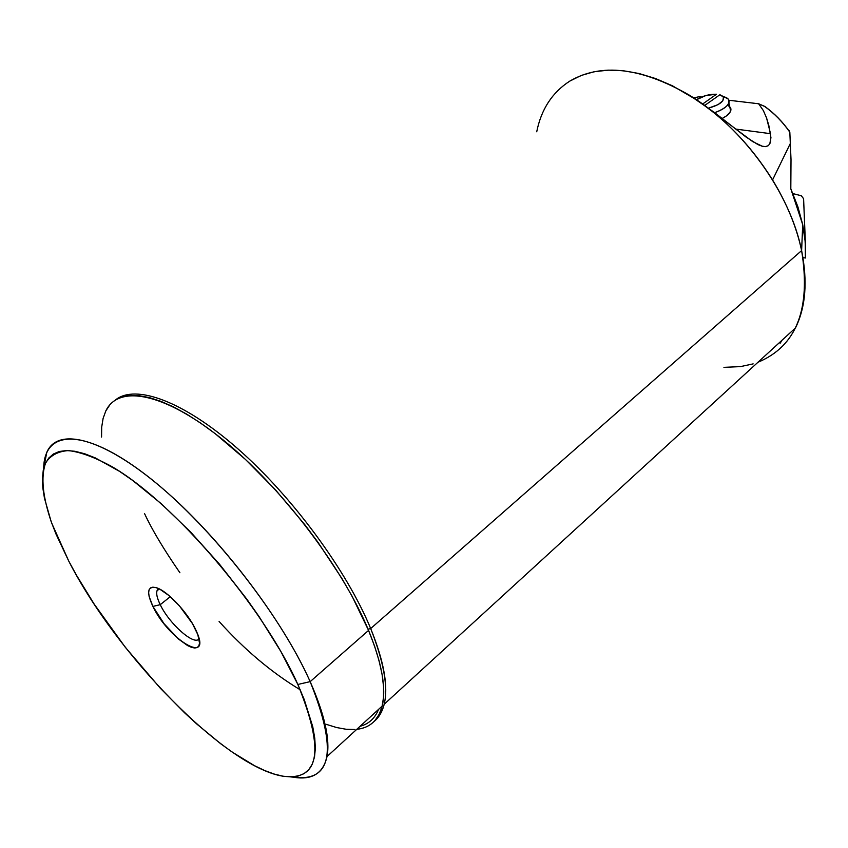 <?xml version="1.0" encoding="UTF-8"?>
<svg xmlns="http://www.w3.org/2000/svg" width="848" height="848" viewBox="0 0 848 848"><rect width="100%" height="100%" fill="white"/><g stroke="black" fill="none" stroke-linecap="round" stroke-linejoin="round"><path stroke-width="1.27" d="M374.816 720.726L379.077 714.578L381.992 706.85L383.508 697.554L383.561 686.742L382.109 674.52L379.13 660.963L374.604 646.208L368.573 630.414L310.167 681.644C324.614 714.514 330.232 739.477 327.021 756.543C323.035 773.991 311.29 780.775 291.786 776.895L293.069 777.139C332.077 782.439 337.769 750.607 310.167 681.644L297.849 684.453C324.773 750.586 319.707 781.146 282.66 776.153C225.197 766.613 116.621 654.73 68.773 561.132L51.781 523.301C42.686 497.172 40.63 477.074 45.591 463.029C50.392 455.397 58.056 451.253 68.614 450.585C80.751 452.101 95.273 457.496 112.169 466.771C173.957 502.567 263.262 606.797 297.849 684.453L310.167 681.644C279.607 612.691 206.774 521.128 145.156 474.339C83.348 427.138 43.958 429.639 43.683 468.499L46.725 452.525C57.335 426.873 101.622 437.038 160.124 486.413C218.498 535.554 282.045 618.446 310.167 681.644L368.573 630.414C342.624 567.46 280.932 486.54 222.685 439.582C164.332 392.412 118.476 384.271 105.809 410.941M300.224 689.795C271.583 672.517 244.542 649.738 219.102 621.467M179.903 572.739C163.717 549.281 151.94 529.576 144.552 513.602M160.24 604.677L170.289 596.685L160.24 604.677C169.218 623.799 194.499 646.176 199.047 638.777C194.499 646.176 169.218 623.799 160.24 604.677L152.894 606.415L160.24 604.677C157.209 598.465 156.117 593.854 156.954 590.823L158.735 588.66C155.576 590.632 156.074 595.974 160.24 604.677M195.57 629.396L196.566 631.548C212.127 665.722 168.529 639.71 152.894 606.415L164.056 623.725L178.472 639.021L187.609 645.593L191.521 647.374L194.786 648.02L197.266 647.512L198.867 645.858L199.513 643.102L197.838 634.707L192.443 623.598L179.288 605.695L169.187 595.731L159.89 589.233L156 587.611L152.841 587.166L150.509 587.897L149.089 589.763L148.633 592.688L149.142 596.547L152.894 606.415C146.344 592.211 147.457 585.957 156.223 587.675C166.918 590.505 187.588 612.341 195.57 629.396M68.773 561.132L56.021 534.102L51.092 521.393L44.446 498.158L42.824 487.865L42.421 478.601L43.237 470.481L45.336 463.612L48.707 458.09L53.382 454.019L59.328 451.486L66.547 450.553L74.984 451.284L84.577 453.722L95.273 457.888L119.526 471.35L132.85 480.583L161.162 503.627L190.567 531.982L219.579 564.312L246.715 599.017L259.138 616.697L280.932 651.603L297.849 684.453L304.262 699.621L312.732 726.63L314.767 738.205L315.35 748.36L314.502 757.031L312.287 764.154L308.757 769.698L303.987 773.673L298.072 776.068L291.097 776.906L283.147 776.238L274.328 774.097L264.735 770.556L254.485 765.68L232.384 752.208L220.724 743.77L196.694 723.938L184.504 712.712L160.23 688.131L125.313 647.3L94.149 604.062L76.468 575.23L68.773 561.132M326.385 724.383L336.677 727.552L346.217 729.28L354.909 729.503M356.754 729.333C370.014 727.87 378.494 720.111 382.194 706.066C386.434 688.385 381.897 663.168 368.573 630.414L352.164 596.377L341.935 578.548L318.021 542.349L304.623 524.446L275.78 490.197L245.475 459.457L215.265 433.72L200.669 423.099L186.645 414.121L173.342 406.86L160.897 401.348L149.449 397.627L139.083 395.677L129.882 395.475L121.921 396.959L115.243 400.086M109.88 404.772L105.83 410.909L103.106 418.403L101.686 427.159L101.559 437.038M766.359 107.516L764.355 106.244C774.16 113.25 782.651 121.9 789.827 132.193L791.014 159.519L790.813 188.807L797.894 206.827L802.717 224.625L790.813 188.807L791.014 159.519L789.827 132.193C782.651 121.9 774.16 113.25 764.355 106.244L758.631 103.763L763.338 110.547L766.55 117.893L768.85 125.621L770.938 137.673L769.793 143.863L768.161 145.739L765.712 146.598L762.373 146.28L758.027 144.637L746.166 137.122L714.334 112.424L689.318 95.146C722.443 115.964 750.194 144.234 772.56 179.935C786.912 203.541 796.59 227.084 801.614 250.584L802.717 224.625L805.218 241.807L805.388 258.015L802.939 257.548L805.388 258.015L805.6 251.209L805.006 239.401L802.717 224.625L801.614 250.584L370.682 628.559C383.964 661.313 388.458 686.541 384.186 704.243C382.321 711.705 379.003 717.408 374.222 721.341C390.599 707.253 389.423 676.333 370.682 628.559L368.053 629.163L370.682 628.559C346.684 570.365 292.274 496.462 237.737 448.687C183.115 400.818 135.468 383.911 115.593 399.864C135.468 383.911 183.115 400.818 237.737 448.687C292.274 496.462 346.684 570.365 370.682 628.559L801.614 250.584C790.166 193.037 743.113 127.592 689.318 95.146C641.099 67.448 601.264 62.773 569.814 81.101C552.281 92.39 541.257 109.286 536.72 131.779M805.388 244.129L803.597 198.708L801.339 195.771L792.912 193.598L801.339 195.771L803.597 198.708L805.377 242.454M780.16 343.228L782.004 340.271L780.16 343.228M384.186 704.243L795.466 327.943C805.706 307.199 807.752 281.409 801.614 250.584C811.08 309.001 796.537 346.217 758.006 362.223M693.632 97.87L699.102 96.746L701.497 97.032L699.102 96.746L693.632 97.87M789.827 132.193L789.159 130.666L789.827 132.193M360.962 726.026L360.103 726.27C368.785 723.98 374.933 718.351 378.547 709.394L377.127 712.564M728.941 100.265L758.631 103.763L728.941 100.265M763.338 110.547L766.55 117.893L770.525 133.677L735.629 129.066L770.525 133.677L770.715 141.107L769.793 143.863M765.702 106.933L758.631 103.763M768.161 145.739L765.384 146.63L762.373 146.28L752.621 141.563L697.586 100.467L672.432 85.796L655.599 78.557L639.116 73.532L623.206 70.723L608.133 70.151L594.088 71.751L581.262 75.44L569.814 81.101M723.927 367.343L740.474 366.612L753.141 363.877M719.888 94.732L704.762 105.417L719.888 94.732L722.962 96.354C725.008 100.87 720.196 104.792 708.536 108.131L718.076 104.633L722.846 100.753L723.503 97.117L719.888 94.732M702.706 103.965L716.518 94.223L705.981 95.495L696.484 99.725C702.42 95.962 709.098 94.128 716.518 94.223L702.706 103.965M729.736 106.784L730.881 108.777L730.022 112.307L726.227 116.049L722.189 118.466C726.821 116.091 729.651 113.6 730.679 110.993C731.485 108.512 730.393 106.625 727.383 105.332M723.683 96.714C728.061 97.87 729.789 99.947 728.867 102.937C727.171 106.7 722.443 109.954 714.673 112.689C726.407 108.173 730.881 103.583 728.072 98.909L723.757 96.736M293.069 777.139L290.684 776.906M159.339 588.947L156.954 590.823M327.021 756.543L382.194 706.066M772.56 179.935L790.58 142.962M764.726 106.413C774.425 113.346 782.789 121.911 789.817 132.097M765.384 146.63L761.801 146.132M730.679 110.993L728.867 102.937M728.072 98.909L722.962 96.354"/></g></svg>
